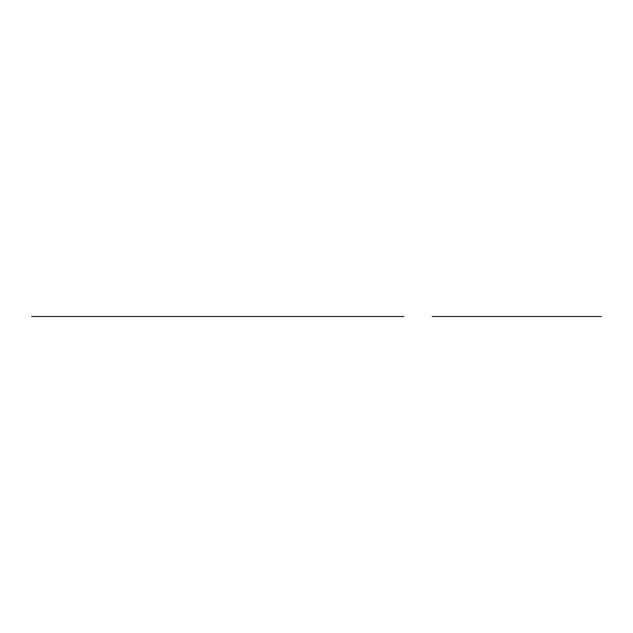 <?xml version="1.0" encoding="UTF-8"?>
<svg xmlns="http://www.w3.org/2000/svg" width="633" height="633" viewBox="0 0 633 633"><rect width="100%" height="100%" fill="white"/><g stroke="black" fill="none" stroke-linecap="round" stroke-linejoin="round"><path stroke-width="0.95" d="M601.35 316.5L432.149 316.5M582.874 316.5L450.625 316.5L582.874 316.5M545.092 316.5L488.415 316.5L545.092 316.5M503.116 316.5L544.016 316.5L503.116 316.5M31.65 316.5L403.838 316.5M130.121 316.5L348.435 316.5L130.121 316.5M356.601 316.5L144.063 316.5L356.601 316.5M123.277 316.5L109.113 316.5L123.277 316.5M78.88 316.5L112.888 316.5L78.88 316.5"/></g></svg>
